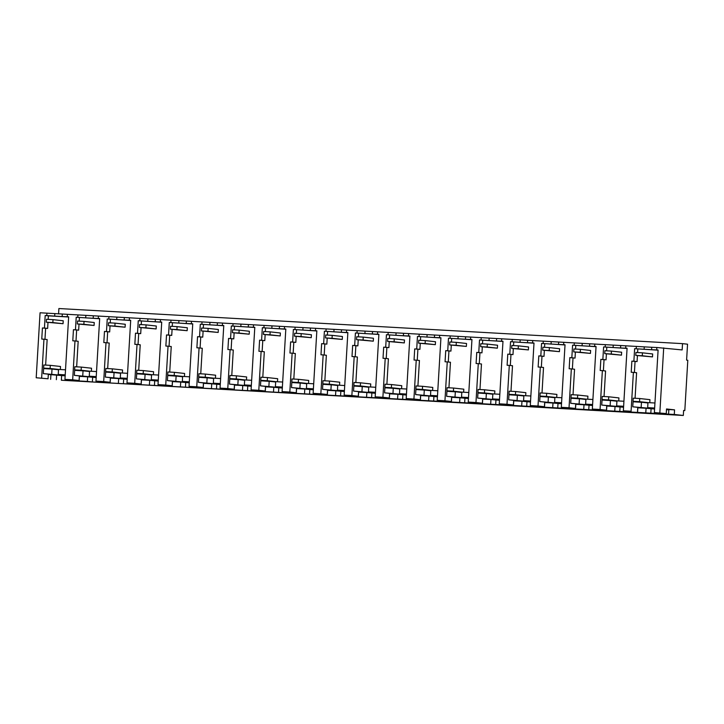 <?xml version="1.0" encoding="UTF-8"?>
<svg xmlns="http://www.w3.org/2000/svg" width="724" height="724" viewBox="0 0 724 724"><rect width="100%" height="100%" fill="white"/><g stroke="black" fill="none" stroke-linecap="round" stroke-linejoin="round"><path stroke-width="1.09" d="M666.261 413.585L666.533 408.969L674.56 409.856L674.279 414.472L683.311 415.467L683.61 410.436L684.814 410.571L687.8 360.262L686.596 360.127L687.547 344.19L682.524 343.638L682.153 349.927L656.84 347.502L656.695 349.927L658.098 350.009L654.378 412.562L666.261 413.585L654.378 412.562M663.7 347.882L659.836 412.87M656.84 347.502L651.736 347.285L651.591 349.71L656.695 349.927M631.084 411.25L623.355 410.816L631.084 411.25L633.391 372.371L631.21 372.254L631.871 361.131L633.88 361.24L634.622 348.687L658.089 350.181M634.622 348.687L651.591 349.71M651.736 347.285L40.064 312.777L36.2 377.765L48.065 378.779L48.336 374.172L43.322 373.611L65.169 375.575M644.269 346.868L644.125 349.294M636.351 346.344L636.206 348.769M625.817 345.755L625.672 348.181L627.074 348.262L623.355 410.816M633.88 361.24L637.075 361.593L637.437 355.584M637.609 352.561L637.826 349.04M631.871 361.131L637.075 361.593M635.066 361.484L634.414 372.489M633.391 372.371L636.595 372.724L635.075 398.263M633.038 401.304L639.554 401.675L639.735 398.526L633.219 398.164L633.038 401.304L647.971 402.707L633.066 401.766L632.767 406.798L637.781 407.35L637.5 411.965M65.214 374.851L58.237 374.453L65.187 375.222M48.318 374.462L65.151 375.828M674.279 414.472L92.382 381.982L87.369 381.43L87.64 376.815L79.414 376.353L79.142 380.969L84.156 381.521L61.359 380.236L61.63 375.629M87.64 376.815L96.174 377.575M118.392 383.177L118.664 378.562L110.437 378.1L110.166 382.715M118.664 378.562L127.198 379.322M149.416 384.924L149.687 380.308L141.461 379.847L141.189 384.462M149.687 380.308L158.221 381.068M180.439 386.67L180.71 382.055L172.484 381.593L172.212 386.209M180.71 382.055L189.245 382.815M211.462 388.417L211.734 383.801L203.507 383.34L203.236 387.955M211.734 383.801L220.268 384.553M242.486 390.164L242.757 385.548L234.531 385.087L234.259 389.702M242.757 385.548L251.291 386.299M273.5 391.91L273.781 387.295L265.554 386.833L265.283 391.449M273.781 387.295L282.315 388.046M304.523 393.657L304.804 389.041L296.578 388.58L296.306 393.195M304.804 389.041L313.338 389.793M335.547 395.404L335.827 390.788L327.601 390.327L327.329 394.942M335.827 390.788L344.362 391.539M366.57 397.15L366.851 392.535L358.624 392.073L358.353 396.689M366.851 392.535L375.385 393.286M397.594 398.897L397.874 394.281L389.648 393.82L389.376 398.435M397.874 394.281L406.408 395.033M428.617 400.644L428.898 396.028L424.771 395.793L420.671 395.566L420.4 400.182M428.898 396.028L437.432 396.779M459.64 402.39L459.921 397.775L455.794 397.539L451.695 397.313L451.423 401.929M459.921 397.775L468.455 398.526M490.664 404.137L490.944 399.521L482.718 399.06L482.446 403.666M490.944 399.521L499.479 400.272M521.687 405.883L521.968 401.268L513.741 400.806L513.47 405.413M521.968 401.268L530.502 402.019M552.711 407.63L552.991 403.015L544.765 402.553L544.493 407.159M552.991 403.015L561.525 403.766M583.734 409.377L584.015 404.761L575.788 404.3L575.517 408.906M584.015 404.761L592.549 405.512M614.757 411.123L615.038 406.508L606.812 406.046L606.54 410.653M615.038 406.508L623.572 407.259M645.781 412.87L646.061 408.255L637.835 407.793L637.563 412.399M646.061 408.255L654.596 409.006M668.84 409.811L666.487 409.675M674.56 409.856L668.858 409.54L668.578 414.146M654.65 408.028L647.672 407.639L654.632 408.408M654.605 408.761L632.767 406.798M623.626 406.282L616.649 405.892L623.608 406.662M623.581 407.015L601.744 405.051L606.757 405.603L606.477 410.218L592.332 409.069L596.051 346.515L589.544 346.226L589.689 343.791M592.603 404.535L585.625 404.146L592.585 404.915M592.558 405.268L570.72 403.304L575.734 403.856L575.453 408.472L561.308 407.322L565.028 344.769L558.521 344.479L558.666 342.054M561.58 402.788L554.602 402.399L561.562 403.168M561.534 403.521L539.697 401.558L544.71 402.11L544.43 406.725L530.285 405.576L534.004 343.022L527.497 342.733L527.642 340.307M530.556 401.042L523.579 400.653L530.538 401.422M530.511 401.775L508.673 399.811L513.687 400.363L513.406 404.978L499.261 403.829L502.981 341.276L496.474 340.986L496.619 338.561M499.533 399.295L492.555 398.906L499.515 399.675M499.488 400.028L477.65 398.064L482.664 398.616L482.392 403.232L468.238 402.082L471.958 339.529L465.451 339.239L465.595 336.814M468.509 397.548L461.532 397.159L468.491 397.928M468.464 398.281L446.627 396.318L451.64 396.87L451.369 401.485L437.224 400.336L440.934 337.782L434.427 337.493L434.572 335.067M437.486 395.802L430.518 395.413L437.468 396.182M437.45 396.535L415.603 394.571L420.617 395.123L420.345 399.738L406.2 398.598L409.911 336.036L403.404 335.746L403.549 333.321M406.463 394.055L399.494 393.666L406.445 394.435M406.426 394.788L384.58 392.824L389.593 393.376L389.322 397.992L375.177 396.852L378.887 334.289L372.38 333.999L372.525 331.574M375.439 392.308L368.471 391.919L375.421 392.689M375.403 393.042L353.556 391.078L358.57 391.63L358.299 396.245L344.153 395.105L347.864 332.542L341.357 332.253L341.502 329.827M344.416 390.562L337.447 390.173L344.398 390.942M344.38 391.295L322.533 389.331L327.547 389.892L327.275 394.499L313.13 393.358L316.841 330.796L310.334 330.506L310.478 328.081M313.392 388.815L306.424 388.426L313.374 389.195M313.356 389.548L291.51 387.584L296.523 388.145L296.252 392.752L282.107 391.612L285.817 329.049L279.31 328.759L279.455 326.334M282.369 387.069L275.401 386.679L282.351 387.449M282.333 387.802L260.486 385.838L265.5 386.399L265.228 391.005L251.083 389.865L254.794 327.302L248.287 327.013L248.432 324.587M251.346 385.322L244.377 384.933L251.328 385.702M251.309 386.055L229.463 384.091L234.476 384.652L234.205 389.259L220.06 388.118L223.77 325.556L217.263 325.266L217.408 322.841M220.322 383.575L213.354 383.186L220.304 383.955M220.286 384.308L198.439 382.344L203.453 382.906L203.182 387.512L189.036 386.372L192.747 323.809L186.24 323.519L186.385 321.094M189.299 381.838L182.33 381.439L189.281 382.209M189.263 382.562L167.416 380.598L172.43 381.159L172.158 385.765L158.013 384.625L161.724 322.062L155.217 321.773L155.361 319.347M158.275 380.091L151.307 379.693L158.257 380.462M158.239 380.815L136.393 378.851L141.406 379.412L141.135 384.019L126.99 382.878L130.7 320.316L124.193 320.026L124.338 317.601M127.252 378.344L120.284 377.946L127.234 378.715M127.216 379.068L105.369 377.104L110.383 377.666L110.111 382.272L95.966 381.132L99.677 318.569L93.17 318.279L93.315 315.854M96.238 376.598L89.26 376.199L96.211 376.969M96.192 377.322L74.346 375.358L79.359 375.919L79.088 380.525L64.943 379.385L68.653 316.822L62.146 316.533L62.291 314.107M654.949 402.997L647.971 402.607L647.672 407.639M87.369 381.43L79.142 380.969M683.311 415.467L61.359 380.236M684.814 410.571L683.601 410.499M682.524 343.638L58.888 308.533L58.572 313.899M643.256 402.435L647.953 402.96M650.795 413.422L651.075 408.807M641.464 402.236L641.165 407.268M50.644 379.367L50.915 374.751M56.345 379.684L56.617 375.068M36.2 377.765L48.065 378.779M41.648 378.073L43.956 339.194L47.151 339.547L45.63 365.086M46.906 313.166L46.761 315.592L45.187 315.501L44.436 328.062L42.426 327.945L41.766 339.067L43.956 339.194M67.404 314.316L67.26 316.741M77.93 314.913L77.785 317.338L76.21 317.248L75.459 329.809L73.45 329.692L72.789 340.814L74.979 340.941L72.671 379.819L64.943 379.385M54.825 313.682L54.68 316.107L62.146 316.533M54.68 316.107L46.761 315.592M65.513 369.819L58.535 369.421L58.237 374.453M43.594 368.127L50.11 368.489L50.3 365.349L43.784 364.977L43.594 368.127L58.508 369.774M53.811 369.258L52.019 369.059L51.721 374.091M52.019 369.059L43.621 368.588L43.322 373.611M42.426 327.945L45.621 328.298L44.969 339.303M45.621 328.298L47.639 328.415L47.992 322.397M44.436 328.062L47.639 328.415M48.173 319.375L48.381 315.854L68.644 316.994M45.187 315.501L48.381 315.854M72.671 379.819L79.088 380.525M613.246 345.122L613.101 347.547L605.183 347.022L605.327 344.597M620.712 345.538L620.568 347.973L613.101 347.547M605.183 347.022L603.599 346.941L602.857 359.493L600.848 359.385L600.187 370.507L602.368 370.625L600.06 409.503L592.332 409.069M594.793 344.009L594.648 346.434M625.672 348.181L620.568 347.973M603.599 346.941L627.065 348.434M602.857 359.493L606.051 359.846L606.413 353.837M606.585 350.814L606.803 347.294M600.848 359.385L606.051 359.846M604.042 359.738L603.391 370.742M602.368 370.625L605.572 370.978L604.051 396.517M600.06 409.503L606.477 410.218M602.015 399.558L608.531 399.929L608.712 396.779L602.196 396.417L602.015 399.558L616.948 400.96L602.042 400.019L601.744 405.051M610.441 400.49L610.142 405.521M612.233 400.689L616.929 401.214M623.925 401.25L616.948 400.861L616.649 405.892M619.771 411.675L620.052 407.06M582.223 343.375L582.078 345.801L574.159 345.276L574.304 342.85M582.078 345.801L589.544 346.226M574.159 345.276L572.575 345.194L571.833 357.747L569.824 357.638L569.164 368.76L571.345 368.878L569.037 407.757L561.308 407.322M563.77 342.262L563.625 344.687M572.575 345.194L596.042 346.687M571.833 357.747L575.028 358.099L575.39 352.09M575.562 349.068L575.779 345.547M569.824 357.638L575.028 358.099M573.019 357.991L572.367 368.996M571.345 368.878L574.548 369.231L573.028 394.77M569.037 407.757L575.453 408.472M570.992 397.811L577.508 398.182L577.689 395.033L571.173 394.671L570.992 397.811L585.924 399.214L571.019 398.272L570.72 403.304M579.417 398.743L579.119 403.775M581.209 398.942L585.906 399.467M592.902 399.503L585.924 399.114L585.625 404.146M588.748 409.929L589.028 405.313M551.199 341.628L551.054 344.054L543.136 343.529L543.281 341.104M551.054 344.054L558.521 344.479M543.136 343.529L541.552 343.447L540.81 356L538.801 355.891L538.14 367.014L540.321 367.131L538.013 406.01L530.285 405.576M532.746 340.515L532.602 342.941M541.552 343.447L565.019 344.941M540.81 356L544.005 356.353L544.367 350.344M544.539 347.321L544.756 343.8M538.801 355.891L544.005 356.353M541.995 356.244L541.344 367.249M540.321 367.131L543.525 367.484L542.005 393.023M538.013 406.01L544.43 406.725M539.968 396.064L546.484 396.435L546.665 393.286L540.149 392.924L539.968 396.064L554.901 397.467L539.995 396.526L539.697 401.558M548.394 396.996L548.095 402.028M550.186 397.195L554.883 397.72M561.878 397.757L554.901 397.367L554.602 402.399M557.724 408.182L558.005 403.567M520.176 339.882L520.031 342.307L512.112 341.782L512.257 339.357M520.031 342.307L527.497 342.733M512.112 341.782L510.529 341.701L509.786 354.253L507.777 354.145L507.117 365.267L509.298 365.385L506.99 404.273L499.261 403.829M501.723 338.769L501.578 341.194M510.529 341.701L533.995 343.194M509.786 354.253L512.981 354.606L513.343 348.597M513.524 345.574L513.732 342.054M507.777 354.145L512.981 354.606M510.972 354.498L510.32 365.502M509.298 365.385L512.501 365.738L510.981 391.277M506.99 404.273L513.406 404.978M508.945 394.318L515.461 394.689L515.642 391.539L509.126 391.177L508.945 394.318L523.877 395.72L508.972 394.779L508.673 399.811M517.37 395.25L517.072 400.281M519.162 395.449L523.859 395.974M530.855 396.01L523.877 395.621L523.579 400.653M526.701 406.436L526.981 401.82M489.153 338.135L489.008 340.561L481.089 340.045L481.234 337.61M489.008 340.561L496.474 340.986M481.089 340.045L479.505 339.954L478.763 352.507L476.754 352.398L476.093 363.52L478.283 363.638L475.967 402.526L468.238 402.082M470.7 337.022L470.555 339.447M479.505 339.954L502.972 341.447M478.763 352.507L481.958 352.859L482.32 346.85M482.501 343.828L482.709 340.307M476.754 352.398L481.958 352.859M479.949 352.751L479.297 363.756M478.283 363.638L481.478 363.991L479.958 389.53M475.967 402.526L482.392 403.232M477.921 392.571L484.437 392.942L484.618 389.793L478.102 389.431L477.921 392.571L492.854 393.974L477.949 393.032L477.65 398.064M486.347 393.503L486.048 398.535M488.139 393.702L492.836 394.227M499.831 394.263L492.854 393.874L492.555 398.906M495.678 404.689L495.958 400.073M458.129 336.389L457.984 338.814L450.066 338.298L450.21 335.864M457.984 338.814L465.451 339.239M450.066 338.298L448.482 338.208L447.74 350.76L445.731 350.651L445.07 361.774L447.26 361.891L444.943 400.779L437.224 400.336M439.676 335.275L439.531 337.701M448.482 338.208L471.948 339.701M447.74 350.76L450.934 351.113L451.296 345.104M451.477 342.081L451.686 338.561M445.731 350.651L450.934 351.113M448.925 351.004L448.274 362.009M447.26 361.891L450.455 362.244L448.934 387.793M444.943 400.779L451.369 401.485M446.898 390.824L453.414 391.195L453.595 388.055L447.079 387.684L446.898 390.824L461.831 392.227L446.925 391.286L446.627 396.318M455.324 391.756L455.025 396.788M457.116 391.956L461.812 392.48M468.808 392.517L461.84 392.127L461.532 397.159M464.654 402.942L464.935 398.327M427.106 334.642L426.961 337.067L419.042 336.551L419.187 334.117M426.961 337.067L434.427 337.493M419.042 336.551L417.458 336.461L416.716 349.013L414.707 348.905L414.047 360.027L416.237 360.145L413.92 399.033L406.2 398.598M408.653 333.529L408.508 335.954M417.458 336.461L440.925 337.954M416.716 349.013L419.911 349.366L420.273 343.357M420.454 340.334L420.662 336.814M414.707 348.905L419.911 349.366M417.902 349.258L417.25 360.262M416.237 360.145L419.431 360.498L417.911 386.046M413.92 399.033L420.345 399.738M415.875 389.078L422.391 389.449L422.572 386.308L416.065 385.937L415.875 389.078L430.807 390.48L415.902 389.539L415.603 394.571M424.3 390.01L424.002 395.042M426.092 390.209L430.789 390.734M437.785 390.77L430.816 390.381L430.518 395.413M433.631 401.196L433.911 396.58M396.082 332.895L395.938 335.321L388.019 334.805L388.164 332.379M395.938 335.321L403.404 335.746M388.019 334.805L386.435 334.714L385.693 347.267L383.684 347.158L383.023 358.28L385.213 358.398L382.896 397.286L375.177 396.852M377.629 331.782L377.485 334.207M386.435 334.714L409.902 336.207M385.693 347.267L388.888 347.62L389.25 341.61M389.431 338.588L389.639 335.067M383.684 347.158L388.888 347.62M386.878 347.511L386.227 358.516M385.213 358.398L388.408 358.751L386.887 384.299M382.896 397.286L389.322 397.992M384.851 387.34L391.367 387.702L391.548 384.562L385.041 384.191L384.851 387.34L399.784 388.734L384.878 387.793L384.58 392.824M393.277 388.263L392.978 393.295M395.069 388.462L399.766 388.987M406.761 389.023L399.793 388.634L399.494 393.666M402.616 399.449L402.888 394.833M365.059 331.149L364.914 333.574L356.995 333.058L357.14 330.633M364.914 333.574L372.38 333.999M356.995 333.058L355.412 332.968L354.669 345.52L352.66 345.411L352 356.534L354.19 356.651L351.873 395.539L344.153 395.105M346.606 330.035L346.461 332.461M355.412 332.968L378.878 334.461M354.669 345.52L357.864 345.873L358.226 339.864M358.407 336.841L358.615 333.321M352.66 345.411L357.864 345.873M355.855 345.764L355.203 356.769M354.19 356.651L357.385 357.004L355.864 382.553M351.873 395.539L358.299 396.245M353.828 385.593L360.344 385.955L360.525 382.815L354.018 382.444L353.828 385.593L368.76 386.987L353.855 386.046L353.556 391.078M362.253 386.526L361.955 391.548M364.045 386.716L368.742 387.24M375.738 387.277L368.769 386.887L368.471 391.919M371.593 397.702L371.864 393.087M334.036 329.402L333.891 331.827L325.972 331.311L326.117 328.886M333.891 331.827L341.357 332.253M325.972 331.311L324.388 331.221L323.646 343.773L321.637 343.665L320.976 354.787L323.166 354.905L320.85 393.793L313.13 393.358M315.583 328.289L315.438 330.714M324.388 331.221L347.855 332.714M323.646 343.773L326.841 344.126L327.203 338.117M327.384 335.094L327.592 331.574M321.637 343.665L326.841 344.126M324.832 344.018L324.18 355.022M323.166 354.905L326.361 355.258L324.841 380.806M320.85 393.793L327.275 394.499M322.804 383.847L329.32 384.209L329.501 381.068L322.995 380.697L322.804 383.847L337.737 385.24L322.832 384.299L322.533 389.331M331.23 384.779L330.931 389.802M333.022 384.969L337.719 385.494M344.714 385.53L337.746 385.141L337.447 390.173M340.57 395.956L340.841 391.34M303.012 327.655L302.867 330.081L294.949 329.565L295.093 327.139M302.867 330.081L310.334 330.506M294.949 329.565L293.365 329.474L292.623 342.027L290.614 341.918L289.953 353.041L292.143 353.158L289.826 392.046L282.107 391.612M284.559 326.542L284.414 328.968M293.365 329.474L316.831 330.968M292.623 342.027L295.817 342.38L296.179 336.37M296.36 333.348L296.568 329.827M290.614 341.918L295.817 342.38M293.808 342.271L293.157 353.276M292.143 353.158L295.338 353.511L293.817 379.059M289.826 392.046L296.252 392.752M291.781 382.1L298.297 382.462L298.478 379.322L291.971 378.951L291.781 382.1L306.714 383.494L291.808 382.553L291.51 387.584M300.207 383.032L299.908 388.055M301.998 383.222L306.695 383.747M313.691 383.783L306.723 383.394L306.424 388.426M309.546 394.209L309.818 389.603M271.989 325.909L271.844 328.334L263.925 327.818L264.07 325.393M271.844 328.334L279.31 328.759M263.925 327.818L262.341 327.728L261.599 340.28L259.59 340.171L258.93 351.294L261.12 351.412L258.803 390.299L251.083 389.865M253.536 324.795L253.4 327.221M262.341 327.728L285.808 329.221M261.599 340.28L264.794 340.633L265.156 334.624M265.337 331.601L265.545 328.081M259.59 340.171L264.794 340.633M262.785 340.524L262.133 351.529M261.12 351.412L264.314 351.764L262.794 377.313M258.803 390.299L265.228 391.005M260.758 380.353L267.274 380.715L267.455 377.575L260.948 377.204L260.758 380.353L275.69 381.747L260.785 380.806L260.486 385.838M269.183 381.286L268.885 386.317M270.975 381.485L275.672 382.001M282.668 382.037L275.699 381.648L275.401 386.679M278.523 392.462L278.794 387.856M240.965 324.162L240.821 326.587L232.902 326.072L233.047 323.646M240.821 326.587L248.287 327.013M232.902 326.072L231.318 325.981L230.576 338.533L228.567 338.425L227.906 349.547L230.096 349.665L227.779 388.553L220.06 388.118M222.512 323.049L222.377 325.474M231.318 325.981L254.785 327.474M230.576 338.533L233.771 338.886L234.133 332.877M234.314 329.854L234.522 326.334M228.567 338.425L233.771 338.886M231.761 338.778L231.11 349.783M230.096 349.665L233.291 350.027L231.771 375.566M227.779 388.553L234.205 389.259M229.734 378.607L236.25 378.969L236.431 375.828L229.924 375.457L229.734 378.607L244.667 380L229.761 379.059L229.463 384.091M238.16 379.539L237.861 384.571M239.952 379.738L244.649 380.254M251.644 380.299L244.676 379.901L244.377 384.933M247.499 390.716L247.771 386.109M209.942 322.415L209.797 324.841L201.878 324.325L202.023 321.899M209.797 324.841L217.263 325.266M201.878 324.325L200.304 324.234L199.553 336.787L197.543 336.678L196.883 347.801L199.073 347.918L196.756 386.806L189.036 386.372M191.489 321.302L191.353 323.728M200.304 324.234L223.761 325.728M199.553 336.787L202.747 337.149L203.109 331.13M203.29 328.108L203.498 324.587M197.543 336.678L202.747 337.149M200.738 337.031L200.086 348.036M199.073 347.918L202.268 348.28L200.747 373.819M196.756 386.806L203.182 387.512M198.711 376.86L205.227 377.222L205.408 374.082L198.901 373.711L198.711 376.86L213.643 378.254L198.738 377.313L198.439 382.344M207.136 377.792L206.838 382.824M208.928 377.991L213.625 378.507M220.621 378.552L213.652 378.154L213.354 383.186M216.476 388.969L216.748 384.363M178.918 320.669L178.774 323.094L170.855 322.578L171 320.153M178.774 323.094L186.24 323.519M170.855 322.578L169.28 322.488L168.529 335.04L166.52 334.931L165.859 346.054L168.049 346.172L165.733 385.059L158.013 384.625M160.466 319.556L160.33 321.981M169.28 322.488L192.738 323.981M168.529 335.04L171.724 335.402L172.086 329.384M172.267 326.361L172.475 322.841M166.52 334.931L171.724 335.402M169.715 335.284L169.063 346.289M168.049 346.172L171.244 346.534L169.724 372.073M165.733 385.059L172.158 385.765M167.687 375.113L174.203 375.475L174.384 372.335L167.877 371.964L167.687 375.113L182.62 376.507L167.715 375.566L167.416 380.598M176.113 376.046L175.814 381.077M177.905 376.245L182.602 376.761M189.597 376.806L182.629 376.408L182.33 381.439M185.453 387.222L185.724 382.616M147.895 318.922L147.75 321.347L139.832 320.832L139.976 318.406M147.75 321.347L155.217 321.773M139.832 320.832L138.257 320.741L137.506 333.293L135.497 333.185L134.836 344.307L137.026 344.434L134.709 383.313L126.99 382.878M129.451 317.809L129.306 320.234M138.257 320.741L161.714 322.234M137.506 333.293L140.7 333.655L141.062 327.637M141.243 324.614L141.452 321.094M135.497 333.185L140.7 333.655M138.691 333.538L138.04 344.543M137.026 344.434L140.221 344.787L138.7 370.326M134.709 383.313L141.135 384.019M136.664 373.367L143.18 373.729L143.361 370.588L136.854 370.217L136.664 373.367L151.597 374.761L136.691 373.819L136.393 378.851M145.09 374.299L144.791 379.331M146.882 374.498L151.578 375.014M158.583 375.059L151.606 374.661L151.307 379.693M154.429 385.476L154.701 380.869M116.872 317.175L116.727 319.61L108.808 319.085L108.953 316.659M116.727 319.61L124.193 320.026M108.808 319.085L107.233 318.994L106.482 331.556L104.473 331.438L103.813 342.561L106.003 342.687L103.695 381.566L95.966 381.132M98.428 316.062L98.283 318.488M107.233 318.994L130.691 320.488M106.482 331.556L109.677 331.909L110.039 325.891M110.22 322.868L110.428 319.347M104.473 331.438L109.677 331.909M107.668 331.791L107.016 342.796M106.003 342.687L109.197 343.04L107.677 368.579M103.695 381.566L110.111 382.272M105.641 371.62L112.157 371.982L112.347 368.842L105.831 368.471L105.641 371.62L120.573 373.014L105.668 372.073L105.369 377.104M114.066 372.552L113.768 377.584M115.858 372.751L120.555 373.267M127.56 373.312L120.582 372.914L120.284 377.946M123.406 383.729L123.677 379.123M85.848 315.429L85.704 317.863L77.785 317.338M85.704 317.863L93.17 318.279M76.21 317.248L99.668 318.741M75.459 329.809L78.654 330.162L79.016 324.144M79.197 321.121L79.405 317.601M73.45 329.692L78.654 330.162M76.644 330.044L75.993 341.049M74.979 340.941L78.174 341.294L76.654 366.833M74.617 369.873L81.133 370.236L81.323 367.095L74.807 366.724L74.617 369.873L89.55 371.267L74.644 370.335L74.346 375.358M83.043 370.806L82.744 375.837M84.835 371.005L89.532 371.521M96.536 371.566L89.559 371.168L89.26 376.199M92.382 381.982L92.654 377.376M647.971 402.607L639.554 401.675M649.772 402.707L649.953 399.657L639.735 398.526M616.948 400.861L608.531 399.929M618.749 400.96L618.929 397.91L608.712 396.779M585.924 399.114L577.508 398.182M587.725 399.214L587.906 396.164L577.689 395.033M554.901 397.367L546.484 396.435M556.702 397.467L556.883 394.417L546.665 393.286M523.877 395.621L515.461 394.689M525.678 395.72L525.859 392.67L515.642 391.539M492.854 393.874L484.437 392.942M494.655 393.974L494.836 390.924L484.618 389.793M461.84 392.127L453.414 391.195M463.631 392.227L463.812 389.177L453.595 388.055M430.816 390.381L422.391 389.449M432.608 390.48L432.789 387.431L422.572 386.308M399.793 388.634L391.367 387.702M401.585 388.734L401.766 385.684L391.548 384.562M368.769 386.887L360.344 385.955M370.561 386.987L370.742 383.937L360.525 382.815M337.746 385.141L329.32 384.209M339.538 385.24L339.719 382.2L329.501 381.068M306.723 383.394L298.297 382.462M308.514 383.494L308.696 380.453L298.478 379.322M275.699 381.648L267.274 380.715M277.491 381.747L277.672 378.706L267.455 377.575M244.676 379.901L236.25 378.969M246.468 380L246.649 376.96L236.431 375.828M213.652 378.154L205.227 377.222M215.444 378.254L215.625 375.213L205.408 374.082M182.629 376.408L174.203 375.475M184.43 376.507L184.611 373.466L174.384 372.335M151.606 374.661L143.18 373.729M153.407 374.761L153.588 371.72L143.361 370.588M120.582 372.914L112.157 371.982M122.383 373.014L122.564 369.973L112.347 368.842M89.559 371.168L81.133 370.236M91.36 371.267L91.541 368.226L81.323 367.095M58.535 369.421L50.11 368.489M60.336 369.521L60.517 366.48L50.3 365.349M652.496 356.896L652.668 353.964L642.45 352.832L635.934 352.461L635.763 355.394L652.496 356.896L642.279 355.765L642.45 352.832M642.279 355.765L635.763 355.394M621.473 355.149L621.644 352.217L611.427 351.086L604.911 350.715L604.739 353.647L621.473 355.149L611.255 354.018L611.427 351.086M611.255 354.018L604.739 353.647M590.449 353.403L590.621 350.47L580.404 349.339L573.888 348.968L573.716 351.9L590.449 353.403L580.232 352.271L580.404 349.339M580.232 352.271L573.716 351.9M559.426 351.656L559.598 348.724L549.38 347.592L542.864 347.221L542.692 350.154L559.426 351.656L549.208 350.525L549.38 347.592M549.208 350.525L542.692 350.154M528.402 349.909L528.574 346.977L518.357 345.846L511.841 345.475L511.669 348.407L528.402 349.909L518.185 348.778L518.357 345.846M518.185 348.778L511.669 348.407M497.379 348.163L497.551 345.23L487.333 344.099L480.817 343.728L480.646 346.669L497.379 348.163L487.161 347.031L487.333 344.099M487.161 347.031L480.646 346.669M466.356 346.416L466.528 343.484L456.31 342.352L449.803 341.981L449.622 344.923L466.356 346.416L456.138 345.285L456.31 342.352M456.138 345.285L449.622 344.923M435.332 344.669L435.504 341.737L425.287 340.606L418.78 340.235L418.599 343.176L435.332 344.669L425.115 343.538L425.287 340.606M425.115 343.538L418.599 343.176M404.309 342.923L404.481 339.99L394.263 338.859L387.756 338.488L387.575 341.429L404.309 342.923L394.091 341.791L394.263 338.859M394.091 341.791L387.575 341.429M373.285 341.176L373.457 338.244L363.24 337.113L356.733 336.741L356.552 339.683L373.285 341.176L363.068 340.045L363.24 337.113M363.068 340.045L356.552 339.683M342.262 339.429L342.434 336.497L332.216 335.366L325.709 334.995L325.529 337.936L342.262 339.429L332.044 338.298L332.216 335.366M332.044 338.298L325.529 337.936M311.239 337.683L311.411 334.75L301.193 333.619L294.686 333.248L294.505 336.189L311.239 337.683L301.021 336.551L301.193 333.619M301.021 336.551L294.505 336.189M280.215 335.936L280.387 333.004L270.17 331.873L263.663 331.502L263.482 334.443L280.215 335.936L269.998 334.805L270.17 331.873M269.998 334.805L263.482 334.443M249.192 334.189L249.364 331.257L239.146 330.126L232.639 329.755L232.458 332.696L249.192 334.189L238.974 333.058L239.146 330.126M238.974 333.058L232.458 332.696M218.168 332.443L218.349 329.511L208.123 328.379L201.616 328.008L201.435 330.949L218.168 332.443L207.951 331.311L208.123 328.379M207.951 331.311L201.435 330.949M187.145 330.696L187.326 327.764L177.099 326.633L170.593 326.271L170.412 329.203L187.145 330.696L176.928 329.565L177.099 326.633M176.928 329.565L170.412 329.203M156.122 328.949L156.303 326.017L146.076 324.886L139.569 324.524L139.388 327.456L156.122 328.949L145.904 327.818L146.076 324.886M145.904 327.818L139.388 327.456M125.098 327.203L125.279 324.271L115.062 323.139L108.546 322.777L108.365 325.709L125.098 327.203L114.881 326.072L115.062 323.139M114.881 326.072L108.365 325.709M94.075 325.456L94.256 322.524L84.038 321.393L77.522 321.031L77.341 323.963L94.075 325.456L83.857 324.325L84.038 321.393M83.857 324.325L77.341 323.963M63.051 323.709L63.232 320.777L53.015 319.646L46.499 319.284L46.327 322.216L63.051 323.709L52.834 322.578L53.015 319.646M52.834 322.578L46.327 322.216"/></g></svg>
